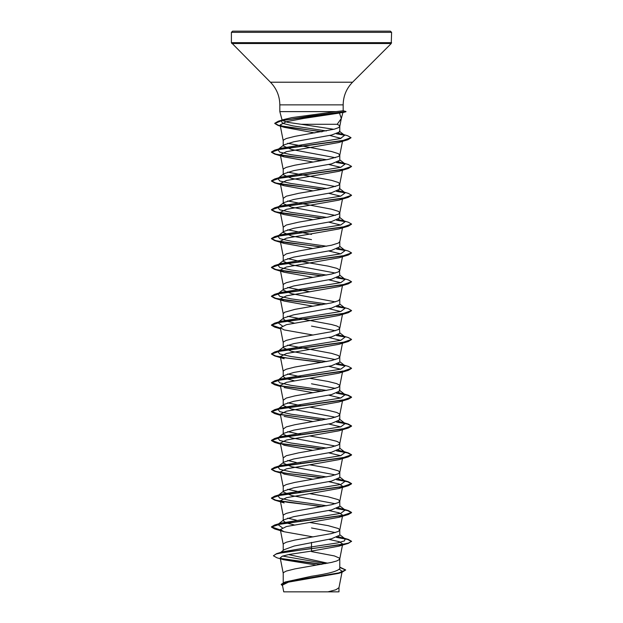 <?xml version="1.0" encoding="UTF-8"?>
<svg xmlns="http://www.w3.org/2000/svg" width="623" height="623" viewBox="0 0 623 623"><rect width="100%" height="100%" fill="white"/><g stroke="black" fill="none" stroke-linecap="round" stroke-linejoin="round"><path stroke-width="0.93" d="M311.5 31.15L390.395 31.15L391.602 32.349L231.398 32.349L232.605 31.15L311.5 31.15M345.921 111.751L339.473 113.051L341.311 118.495L337.175 124.288L301.189 124.288L287.624 122.326L282.188 120.403L282.468 119.85L291.938 117.607L336.031 111.618L279.828 111.618L279.828 104.866L343.172 104.866C343.296 96.074 346.427 88.521 352.556 82.213L391.252 43.517L391.602 32.349M322.356 131.671L289.376 127.466L278.59 125.363L274.774 123.253L278.317 121.22L308.237 116.361L345.967 111.501L343.172 110.754L336.031 111.618M335.361 157.705L291.502 149.489L283.224 145.883L283.839 144.925L293.698 141.803L331.467 135.082L339.776 131.881L339.776 126.344M333.827 129.304L301.189 124.288M283.224 145.883L283.224 140.689L283.574 139.965L286.307 138.524L294.881 136.359L334.372 129.156L338.39 127.707L339.761 126.414L339.426 125.55L337.175 124.288M327.753 563.208L288.589 554.571M283.224 582.669L283.224 573.23L283.574 572.506L286.307 571.065L294.881 568.9L331.491 562.413L336.693 560.973L339.426 559.532L339.426 558.091L334.372 555.926L311.5 551.596M339.776 567.117L345.687 569.936L338.593 572.965L284.929 582.061L311.5 576.259C328.656 573.69 338.079 571.112 339.776 568.526L339.776 558.808M280.654 552.437L284.104 549.704L294.149 546.044L331.498 538.778L339.776 535.173L339.776 529.971L338.39 528.53L328.119 525.648L309.841 522.495M335.361 532.572L311.5 527.961M283.224 550.405L283.224 544.393L283.574 543.669L286.307 542.228L294.881 540.063L331.491 533.576L338.39 531.411L339.776 529.971M294.22 524.948L286.121 522.853L283.224 520.75L283.839 519.8L293.698 516.669L331.491 509.941L339.776 506.335L339.776 501.133L338.39 499.693L328.119 496.811L309.841 493.657M335.361 503.734L291.517 495.526L283.224 491.921L283.839 490.963L293.698 487.832L331.498 481.104L339.776 477.498L339.776 472.304L338.39 470.856L328.119 467.974L309.841 464.82M283.224 520.75L283.224 515.556L283.574 514.832L286.307 513.391L294.881 511.226L331.491 504.739L338.39 502.582L339.776 501.133M335.361 474.897L291.502 466.682L283.224 463.084L283.839 462.126L293.698 458.995L331.498 452.267L339.776 448.661L339.776 443.467L339.426 442.743L336.693 441.302L328.119 439.137L309.841 435.983M283.224 491.921L283.224 486.719L283.574 485.995L286.307 484.554L294.881 482.397L331.491 475.902L338.39 473.745L339.776 472.304M335.361 446.068L291.509 437.852L283.224 434.247L283.839 433.289L293.698 430.166L331.483 423.438L339.776 419.824L339.776 414.63L339.426 413.906L336.693 412.465L328.119 410.3L309.841 407.154M283.224 463.084L283.224 457.882L286.307 455.717L298.666 452.835L331.491 447.073L338.39 444.908L339.776 443.467M335.361 417.231L291.502 409.015L283.224 405.409L283.839 404.452L293.698 401.329L331.498 394.593L339.776 390.995L339.776 385.793L339.426 385.069L336.693 383.628L328.119 381.471L309.841 378.317M283.224 434.247L283.224 429.045L286.307 426.887L294.881 424.722L331.491 418.235L338.39 416.071L339.776 414.63M335.361 388.394L311.5 383.784M283.224 405.409L283.224 400.207L286.307 398.05L294.881 395.885L331.491 389.398L338.39 387.233L339.776 385.793M294.22 380.762L286.121 378.667L283.224 376.572L283.839 375.614L293.698 372.492L331.491 365.763L339.776 362.158L339.776 356.956L338.39 355.515L331.491 353.35L287.639 345.142M335.361 359.557L291.517 351.341L283.224 347.735L283.839 346.777L293.706 343.655L331.491 336.926L339.776 333.321L339.426 327.402L336.693 325.961L331.491 324.513L287.639 316.305M283.224 376.572L283.224 371.378L283.574 370.654L286.307 369.213L294.881 367.048L331.491 360.561L338.39 358.396L339.776 356.956M335.361 330.72L311.5 326.109M283.224 347.735L283.224 342.541L283.574 341.817L286.307 340.376L294.881 338.211L331.491 331.724L338.39 329.559L339.776 328.119M311.5 311.695L331.498 308.089L339.776 304.483L339.776 299.281L338.39 300.73L331.491 302.887L294.881 309.374L284.61 312.263L283.224 313.704L283.224 318.898L283.839 317.948L293.698 314.817L311.5 311.695M335.361 301.882L291.509 293.674L283.224 290.069L283.839 289.111L293.698 285.98L331.483 279.252L339.776 275.646L339.426 269.728L336.693 268.287L328.119 266.122L298.666 261.076L287.639 258.631M335.361 273.045L291.509 264.837L283.224 261.232L283.839 260.274L293.698 257.143L331.498 250.415L339.776 246.809L339.776 241.615L338.39 243.056L331.491 245.221L298.666 250.983L286.307 253.865L283.224 256.03L283.224 261.232M283.224 290.069L283.224 284.867L283.574 284.143L286.307 282.702L294.881 280.545L331.491 274.05L338.39 271.893L339.776 270.452M311.5 239.606L291.502 236L283.224 232.395L283.839 231.437L293.69 228.314L331.491 221.578L339.776 217.972L339.776 212.848M335.361 215.379L291.509 207.163L283.224 203.557L283.839 202.6L293.698 199.477L331.491 192.748L339.776 189.143L339.776 184.011M283.224 232.395L283.224 227.193L286.307 225.035L298.666 222.146L328.119 217.1L338.39 214.219L339.761 212.926L342.479 199.056M339.776 212.778L338.39 211.337L331.491 209.172L287.639 200.956M335.361 186.542L291.502 178.326L283.224 174.72L283.839 173.762L293.698 170.64L331.498 163.904L339.776 160.306L339.776 155.182M283.224 203.557L283.224 198.355L286.307 196.198L298.666 193.309L328.119 188.263L338.39 185.381L339.761 184.089L342.479 170.219M339.776 183.941L338.39 182.5L331.491 180.335L287.639 172.119M283.224 174.72L283.224 169.526L283.574 168.802L286.307 167.361L294.881 165.196L328.119 159.433L338.39 156.544L339.761 155.252L342.486 141.351M339.776 155.104L338.39 153.663L331.491 151.498L287.639 143.29M301.275 521.062L300.457 520.921M296.353 520.166L287.639 518.157M301.275 492.232L287.639 489.32M301.275 463.395L300.457 463.247M296.353 462.5L287.639 460.483M301.275 434.558L287.639 431.646M301.275 405.721L287.639 402.808M301.275 376.884L287.639 373.971M294.22 323.096L286.121 320.993L283.224 318.898M309.841 291.805L287.639 287.468M311.5 234.404L287.639 229.794M339.41 569.321L342.183 571.322L341.194 572.327M345.687 569.936L341.887 572.366L338.491 573.386L288.402 582.139L282.429 585.122L283.745 591.85L327.924 591.85L335.836 589.779L338.967 587.699L341.98 572.342M338.344 591.85L327.924 591.85M311.5 542.384L311.5 546.901L282.842 551.768L276.604 553.645L273.396 555.771L276.877 557.756L283.543 559.727L315.44 564.929M282.647 556.059L325.673 563.605M339.776 568.121L339.776 568.526M339.776 534.698L345.15 538.895L344.488 540.896L337.658 542.898L311.5 546.901L311.5 548.474L276.604 553.645M280.576 558.418L322.029 564.267M284.929 582.061L281.238 584.335L282.593 585.955M328.78 539.362L339.216 541.683L342.689 544.011L338.857 546.184L311.5 551.09L311.5 548.715L348.327 543.365L351.551 541.27L348.498 543.069L339.823 544.868L284.322 552.243L276.207 554.011L273.396 555.771M281.074 558.761L321.258 564.399M339.776 567.46L345.672 570.053M341.887 572.366L287.818 581.524L281.238 584.569M311.5 551.09L289.056 554.478L282.336 556.168L280.202 557.865L283.543 559.727M339.473 113.051L303.751 118.417L286.424 121.68L280.124 124.95L284.306 127.341L314.841 132.933M329.808 135.448L340.999 138.392M321.725 160.617L274.673 154.076L271.449 152.222L280.342 149.099L347.852 139.747L338.554 142.55L286.354 151.685L280.311 154.722L284.15 156.895L313.159 162.042M328.78 164.495L340.656 167.338M338.85 171.317L286.44 180.499L280.311 183.559L284.143 185.732L313.159 190.879M328.78 193.332L340.656 196.175M321.725 218.284L274.673 211.75L271.449 209.896L280.467 206.75L348.327 197.327L338.857 200.147L286.44 209.336L280.311 212.396L284.15 214.569L313.159 219.717M328.78 222.17L340.656 225.012M321.725 247.121L274.673 240.587L271.449 238.726L280.467 235.587L348.327 226.165L338.85 228.984L286.44 238.173L280.311 241.233L284.143 243.406L313.159 248.554M328.78 250.999L340.656 253.849M321.725 275.958L274.673 269.416L271.449 267.563L280.467 264.425L348.327 255.002L338.857 257.821L286.44 267.002L280.311 270.071L284.143 272.243L313.159 277.391M328.78 279.836L340.656 282.678M321.725 304.795L274.673 298.253L271.449 296.4L280.467 293.262L348.327 283.839L338.85 286.658L286.432 295.847L280.311 298.908L284.15 301.073L313.159 306.228M328.78 308.673L340.656 311.516M280.436 328.368L274.673 327.091L271.449 325.237L280.467 322.099L348.327 312.676L338.857 315.495L286.44 324.676L280.311 327.737L284.143 329.91L313.159 335.057M328.78 337.51L340.656 340.353M280.436 357.205L274.673 355.928L271.449 354.074L280.467 350.936L348.327 341.513L338.857 344.332L286.448 353.514L280.311 356.574L283.239 371.518M328.78 366.347L340.656 369.19M280.436 386.042L274.673 384.765L271.449 382.911L280.467 379.765L348.327 370.342L338.857 373.169L286.44 382.351L280.311 385.411L283.239 400.355M284.143 387.584L313.159 392.731M328.78 395.184L340.656 398.027M321.725 420.136L274.673 413.602L271.449 411.748L280.467 408.602L348.327 399.179L338.857 401.999L286.44 411.188L280.311 414.248L283.239 429.192M284.15 416.421L313.159 421.569M328.78 424.022L340.656 426.864M280.436 443.716L274.673 442.439L271.449 440.578L280.467 437.439L348.327 428.017L338.857 430.836L286.44 440.025L280.311 443.085L284.143 445.258L313.159 450.406M328.78 452.859L340.656 455.701M280.436 472.553L274.673 471.268L271.449 469.415L280.467 466.277L348.327 456.854L338.857 459.673L286.432 468.862L280.311 471.923L284.143 474.087L313.159 479.243M328.78 481.688L339.216 484.016L342.689 486.337L338.85 488.51L286.44 497.691L280.311 500.76L284.15 502.925L274.673 500.105L271.449 498.252L280.467 495.114L348.327 485.691L351.551 483.837L347.595 481.781L336.521 479.726M328.78 510.525L339.216 512.854L342.689 515.174L338.857 517.347L286.448 526.528L280.311 529.589L284.143 531.762L313.159 536.909M345.15 538.895L338.359 536.629M282.344 527.79L277.85 524.473L280.957 523.141L340.812 513.329L345.15 510.058L338.359 507.792M326.647 505.751L291.034 500.697L279.743 498.166L277.85 495.643L280.957 494.304L340.812 484.492L345.15 481.221L338.359 478.962M326.647 476.914L291.034 471.86L279.743 469.329L277.85 466.806L280.957 465.467L340.812 455.654L345.15 452.384L338.359 450.125M326.647 448.077L291.034 443.023L279.743 440.492L277.85 437.969L280.957 436.63L340.812 426.817L345.15 423.547L338.359 421.288M326.647 419.24L291.034 414.186L279.743 411.663L277.85 409.132L280.957 407.792L340.812 397.988L345.15 394.717L338.359 392.451M326.647 390.411L291.034 385.349L279.743 382.826L277.85 380.295L280.957 378.955L340.812 369.151L345.15 365.88L338.359 363.614M326.647 361.574L291.034 356.52L279.743 353.989L277.85 351.458L280.957 350.126L340.812 340.314L345.15 337.043L338.359 334.777M282.344 325.938L277.85 322.621L280.957 321.289L340.812 311.477L345.15 308.206L338.359 305.94M326.647 303.899L291.034 298.845L279.743 296.314L277.85 293.791L280.957 292.452L340.812 282.64L345.15 279.369L338.359 277.11M326.647 275.062L291.034 270.008L279.743 267.477L277.85 264.954L280.957 263.615L340.812 253.802L345.15 250.532L338.359 248.273M326.647 246.225L291.034 241.171L279.743 238.64L277.85 236.117L280.957 234.778L340.812 224.965L345.15 221.695L338.359 219.436M326.647 217.388L291.034 212.334L279.743 209.811L277.85 207.28L280.957 205.94L340.812 196.128L345.15 192.865L338.359 190.599M326.647 188.559L291.034 183.497L279.743 180.974L277.85 178.443L280.957 177.103L340.812 167.299L345.15 164.028L338.359 161.762M326.647 159.722L291.034 154.668L279.743 152.137L277.85 149.606L280.957 148.274L340.477 138.54L344.612 135.292L338.351 133.127M326.343 130.939L292.802 125.877L282.632 123.346L281.23 120.815L284.688 119.312L291.938 117.607M351.551 541.27L348.327 539.409L336.996 537.221M280.381 529.978L271.449 526.848L274.673 524.994L342.533 515.571L351.551 512.433L348.327 510.58L336.996 508.391M322.543 506.507L287.398 502.255L275.662 500.137L271.449 498.011L274.673 496.157L342.533 486.734L351.551 483.596L348.327 481.743L336.996 479.554M322.543 477.67L287.398 473.425L275.662 471.3L271.449 469.174L274.681 467.32L342.533 457.897L351.551 454.759L348.319 452.905L336.996 450.717M322.543 448.833L280.514 443.49M280.381 443.467L271.449 440.344L274.681 438.483L342.533 429.06L351.551 425.922L348.319 424.068L336.996 421.88M322.543 419.995L280.514 414.653M280.381 414.63L271.449 411.507L274.681 409.654L342.533 400.231L351.551 397.085L348.319 395.231L336.996 393.043M322.543 391.158L280.506 385.816M280.381 385.793L271.449 382.67L274.681 380.817L342.533 371.394L351.551 368.248L348.319 366.394L342.043 364.541M344.542 365.499L336.996 364.206M322.543 362.321L287.398 358.077L275.662 355.959L271.449 353.833L274.681 351.979L342.533 342.557L351.551 339.418L348.319 337.557L342.043 335.704M344.542 336.661L336.996 335.376M280.381 328.126L271.449 324.996L274.681 323.142L342.533 313.719L351.551 310.581L348.319 308.728L342.043 306.866M344.542 307.824L336.996 306.539M322.543 304.655L287.398 300.403L275.662 298.285L271.449 296.159L274.681 294.305L342.533 284.882L351.551 281.744L348.319 279.891L342.043 278.029M344.542 278.987L336.996 277.702M322.543 275.818L287.398 271.573L275.662 269.447L271.449 267.322L274.681 265.468L342.533 256.045L351.551 252.907L348.319 251.053L342.043 249.2M344.542 250.15L336.996 248.865M322.543 246.981L287.398 242.736L275.662 240.61L271.449 238.492L274.681 236.631L342.533 227.208L351.551 224.07L348.319 222.216L342.043 220.363M344.542 221.313L336.996 220.028M322.543 218.143L287.398 213.899L275.662 211.773L271.449 209.655L274.681 207.802L342.533 198.379L351.551 195.233L348.319 193.379L342.043 191.526M344.542 192.476L336.996 191.191M322.543 189.306L287.398 185.062L275.654 182.936L271.449 180.818L274.681 178.965L342.533 169.542L351.551 166.396L348.327 164.542L342.043 162.689M344.542 163.647L336.996 162.354M322.543 160.469L287.398 156.225L275.654 154.107L271.449 151.981L274.673 150.127L342.097 140.782L351.022 137.667L347.673 135.759L341.349 133.898M343.896 134.856L336.95 133.641M345.967 111.501L343.164 110.754L343.172 104.866M351.551 541.504L347.595 539.448L336.521 537.392M280.436 530.22L274.673 528.943L271.449 527.089L280.467 523.951L348.327 514.528L351.551 512.674L347.595 510.619L336.521 508.563M321.725 506.647L274.673 500.105M321.725 477.81L280.809 472.616M348.327 456.854L351.551 455L347.595 452.944L336.521 450.888M321.725 448.973L280.809 443.786M348.327 428.017L351.551 426.163L347.595 424.107L336.521 422.051M348.327 399.179L351.551 397.326L347.595 395.27L336.521 393.214M321.725 391.306L280.802 386.112M348.327 370.342L351.536 368.372M345.119 365.857L336.521 364.377M321.725 362.469L280.809 357.275M348.327 341.513L351.536 339.535M345.119 337.02L336.521 335.54M348.327 312.676L351.536 310.698M345.119 308.183L336.521 306.711M348.327 283.839L351.536 281.861M345.119 279.345L336.521 277.874M348.327 255.002L351.536 253.024M345.119 250.508L336.521 249.036M348.327 226.165L351.536 224.194M345.119 221.671L336.521 220.199M348.327 197.327L351.536 195.357M345.119 192.842L336.521 191.362M321.725 189.454L274.673 182.913L271.449 181.059L280.467 177.913L348.327 168.49L351.536 166.52M345.119 164.005L336.521 162.525M347.852 139.747L351.006 137.784M344.519 135.222L336.42 133.805M321.546 131.811L278.107 125.457L274.774 123.494L281.978 120.558L345.96 111.743L342.915 112.561L341.225 118.868M345.508 31.15L344.246 31.15M306.002 31.15L295.941 31.15M279.828 104.866C279.704 96.074 276.573 88.521 270.444 82.213L231.398 42.668L391.602 42.668M231.748 43.517L391.252 43.517M270.444 82.213L352.556 82.213M282.188 120.403L279.828 111.618M342.183 571.322L342.035 572.085M338.982 591.85L338.982 587.551M280.124 124.95L283.239 140.829M280.311 154.722L283.239 169.666M280.311 183.559L283.239 198.503M280.311 212.396L283.239 227.34M342.479 227.893L339.761 241.755M280.311 241.233L283.239 256.178M342.479 256.723L339.761 270.592M280.311 270.071L283.239 285.015M342.479 285.56L339.761 299.429M280.311 298.908L283.239 313.852M342.479 314.397L339.761 328.266M280.311 327.737L283.239 342.681M342.479 343.234L339.761 357.104M342.689 370.997L339.761 385.941M342.689 399.834L339.761 414.778M342.479 429.745L339.761 443.607M280.311 443.085L283.239 458.03M342.689 457.5L339.761 472.444M280.311 471.923L283.239 486.867M342.689 486.337L339.761 501.281M280.311 500.76L283.239 515.704M342.689 515.174L339.761 530.118M280.311 529.589L283.239 544.533M342.689 544.011L339.761 558.956M280.202 557.865L283.239 573.37M339.761 126.414L341.311 118.495M342.043 537.556L348.327 539.409M280.957 523.141L274.673 524.994M342.043 508.718L348.327 510.58M280.957 494.304L274.673 496.157M342.043 479.881L348.327 481.743M280.957 465.467L274.681 467.32M342.043 451.052L348.319 452.905M280.957 436.63L274.681 438.483M342.043 422.215L348.319 424.068M280.957 407.792L274.681 409.654M342.043 393.378L348.319 395.231M280.957 378.955L274.681 380.817M280.957 350.126L274.681 351.979M280.957 321.289L274.681 323.142M280.957 292.452L274.681 294.305M280.957 263.615L274.681 265.468M280.957 234.778L274.681 236.631M280.957 205.94L274.681 207.802M280.957 177.103L274.681 178.965M280.957 148.274L274.673 150.127M284.688 119.312L278.317 121.22M277.85 524.473L283.839 519.8M345.15 510.058L339.776 505.86M277.85 495.643L283.839 490.963M345.15 481.221L339.776 477.023M277.85 466.806L283.839 462.126M345.15 452.384L339.776 448.186M277.85 437.969L283.839 433.289M345.15 423.547L339.161 418.874M277.85 409.132L283.839 404.452M345.15 394.717L339.161 390.037M277.85 380.295L283.839 375.614M345.15 365.88L339.776 361.683M277.85 351.458L283.839 346.777M345.15 337.043L339.776 332.846M277.85 322.621L283.839 317.94M345.15 308.206L339.776 304.008M277.85 293.791L283.839 289.111M345.15 279.369L339.776 275.171M277.85 264.954L283.839 260.274M345.15 250.532L339.776 246.334M277.85 236.117L283.839 231.437M345.15 221.695L339.161 217.022M277.85 207.28L283.839 202.6M345.15 192.865L339.161 188.185M277.85 178.443L283.839 173.762M345.15 164.028L339.776 159.831M277.85 149.606L283.839 144.925M344.612 135.292L339.325 131.188M281.23 120.815L282.468 119.85M284.306 127.333L278.107 125.457M284.15 156.895L274.673 154.076M338.857 171.317L348.327 168.49M284.143 185.732L274.673 182.913M284.15 214.569L274.673 211.75M284.143 243.406L274.673 240.587M284.143 272.243L274.673 269.416M284.15 301.073L274.673 298.253M280.521 328.819L274.673 327.091M284.15 358.747L274.673 355.928M280.521 386.486L274.673 384.765M280.521 415.323L274.673 413.602M280.521 444.16L274.673 442.439M280.521 472.997L274.673 471.268M338.85 488.51L348.327 485.691M338.857 517.347L348.327 514.528M284.143 531.762L274.673 528.943M338.857 546.184L348.327 543.365M231.398 42.668L231.398 32.349"/></g></svg>
